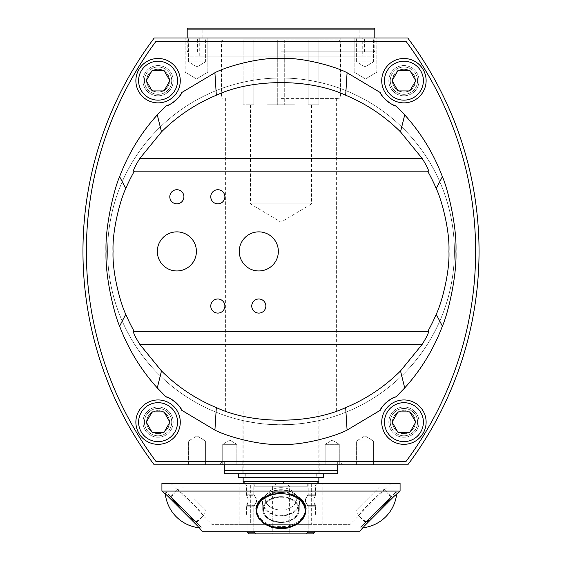 <?xml version="1.0" encoding="UTF-8"?>
<svg xmlns="http://www.w3.org/2000/svg" width="562" height="562" viewBox="0 0 562 562"><rect width="100%" height="100%" fill="white"/><g stroke="black" fill="none" stroke-linecap="round" stroke-linejoin="round"><path stroke-width="0.42" stroke-dasharray="2.81 2.11" d="M169.422 80.682A11.345 11.345 0 0 0 158.077 69.337A11.345 11.345 0 0 0 146.724 80.682A11.345 11.345 0 0 0 158.077 92.035A11.345 11.345 0 0 0 169.422 80.682M146.724 80.682A11.345 11.345 0 0 1 163.753 70.854A11.345 11.345 0 0 1 163.753 90.51A11.345 11.345 0 0 1 146.724 80.682A11.345 11.345 0 0 0 163.753 90.51A11.345 11.345 0 0 0 163.753 70.854A11.345 11.345 0 0 0 146.724 80.682A11.345 11.345 0 0 0 163.753 90.51A11.345 11.345 0 0 0 163.753 70.854A11.345 11.345 0 0 0 146.724 80.682M415.276 80.682A11.345 11.345 0 0 0 403.923 69.337A11.345 11.345 0 0 0 392.578 80.682A11.345 11.345 0 0 0 403.923 92.035A11.345 11.345 0 0 0 415.276 80.682M392.578 80.682A11.345 11.345 0 0 1 409.6 70.854A11.345 11.345 0 0 1 409.6 90.51A11.345 11.345 0 0 1 392.578 80.682A11.345 11.345 0 0 0 409.6 90.51A11.345 11.345 0 0 0 409.6 70.854A11.345 11.345 0 0 0 392.578 80.682A11.345 11.345 0 0 0 409.6 90.51A11.345 11.345 0 0 0 409.6 70.854A11.345 11.345 0 0 0 392.578 80.682M415.276 422.139A11.345 11.345 0 0 0 403.923 410.794A11.345 11.345 0 0 0 392.578 422.139A11.345 11.345 0 0 0 403.923 433.492A11.345 11.345 0 0 0 415.276 422.139M392.578 422.139A11.345 11.345 0 0 1 409.6 412.311A11.345 11.345 0 0 1 409.6 431.967A11.345 11.345 0 0 1 392.578 422.139A11.345 11.345 0 0 0 409.6 431.967A11.345 11.345 0 0 0 409.6 412.311A11.345 11.345 0 0 0 392.578 422.139A11.345 11.345 0 0 0 409.6 431.967A11.345 11.345 0 0 0 409.6 412.311A11.345 11.345 0 0 0 392.578 422.139M169.422 422.139A11.345 11.345 0 0 0 158.077 410.794A11.345 11.345 0 0 0 146.724 422.139A11.345 11.345 0 0 0 158.077 433.492A11.345 11.345 0 0 0 169.422 422.139M146.724 422.139A11.345 11.345 0 0 1 163.753 412.311A11.345 11.345 0 0 1 163.753 431.967A11.345 11.345 0 0 1 146.724 422.139A11.345 11.345 0 0 0 163.753 431.967A11.345 11.345 0 0 0 163.753 412.311A11.345 11.345 0 0 0 146.724 422.139A11.345 11.345 0 0 0 163.753 431.967A11.345 11.345 0 0 0 163.753 412.311A11.345 11.345 0 0 0 146.724 422.139M362.743 56.102L199.257 56.102L362.743 56.102L362.743 38.005L199.257 38.005L362.743 38.005M375.037 56.102L186.963 56.102L375.037 56.102L375.037 38.005L186.963 38.005L375.037 38.005M407.766 38.005L154.234 38.005A355.114 355.114 0 0 0 154.234 464.823L407.766 464.823A355.114 355.114 0 0 0 407.766 38.005M373.393 38.005L356.603 38.005L373.393 38.005L356.603 38.005L373.393 38.005L373.393 61.904L356.603 61.904L373.393 61.904L356.603 61.904L373.393 61.904L364.998 66.948L373.393 61.904L373.393 38.005M205.397 38.005L188.607 38.005L205.397 38.005L188.607 38.005L205.397 38.005L205.397 61.904L188.607 61.904L205.397 61.904L188.607 61.904L205.397 61.904L197.002 66.948L205.397 61.904L205.397 38.005M376.856 38.005L354.158 38.005L376.856 38.005L354.158 38.005L376.856 38.005L376.856 72.147L354.158 72.147L376.856 72.147L354.158 72.147L376.856 72.147L365.504 78.968L376.856 72.147L376.856 38.005M196.496 38.005L185.144 38.005L196.496 38.005M185.144 38.005L207.842 38.005L185.144 38.005L185.144 72.147L207.842 72.147L185.144 72.147L207.842 72.147L185.144 72.147L196.496 78.968L207.842 72.147L207.842 38.005L207.842 72.147L196.496 78.968L185.144 72.147L185.144 38.005M188.607 440.924L205.397 440.924L188.607 440.924L197.002 435.88L188.607 440.924L205.397 440.924L188.607 440.924L188.607 464.823L205.397 464.823L188.607 464.823L205.397 464.823L205.397 440.924L197.002 435.88L205.397 440.924L205.397 464.823L188.607 464.823L188.607 440.924M356.603 440.924L373.393 440.924L356.603 440.924L364.998 435.88L356.603 440.924L373.393 440.924L356.603 440.924L356.603 464.823L373.393 464.823L356.603 464.823L373.393 464.823L373.393 440.924L364.998 435.88L373.393 440.924L373.393 464.823L356.603 464.823L356.603 440.924M222.721 444.338L236.841 444.338L222.721 444.338L229.781 440.095L222.721 444.338L236.841 444.338L222.721 444.338L222.721 464.823L236.841 464.823L222.721 464.823L236.841 464.823L236.841 444.338L229.781 440.095L236.841 444.338L236.841 464.823L222.721 464.823L222.721 444.338M325.159 444.338L339.279 444.338L325.159 444.338L332.219 440.095L325.159 444.338L339.279 444.338L325.159 444.338L325.159 464.823L339.279 464.823L325.159 464.823L339.279 464.823L339.279 444.338L332.219 440.095L339.279 444.338L339.279 464.823L325.159 464.823L325.159 444.338M342.63 464.823L219.37 464.823L342.63 464.823L339.56 461.753L222.44 461.753L339.56 461.753M319.061 461.753L242.939 461.753L319.061 461.753L319.061 420.573L309.5 422.448L297.115 424.057L281.162 424.802L266.852 424.226L257.832 423.249L242.939 420.573L256.539 423.074L265.819 424.141L279.377 424.795L294.031 424.317L303.691 423.312L319.061 420.573M221.203 88.656C220.683 88.859 247.118 78.209 278.555 78.041C311.404 77.106 341.605 88.817 340.797 88.656C341.366 88.852 314.263 78.006 282.538 78.027C249.942 77.31 220.445 88.831 221.203 88.656L221.203 38.005L340.797 38.005L221.203 38.005M107.609 251.411A173.391 173.391 0 0 0 367.696 401.577A173.391 173.391 0 0 0 367.696 101.251A173.391 173.391 0 0 0 107.609 251.411A173.391 173.391 0 0 1 367.696 101.251A173.391 173.391 0 0 1 367.696 401.577A173.391 173.391 0 0 1 107.609 251.411M134.367 331.657A164.919 164.919 0 0 1 125.783 314.277C120.837 304.555 112.133 273.153 113.053 251.411C112.133 229.675 120.837 198.267 125.783 188.551A164.919 164.919 0 0 1 134.367 171.171L133.559 171.171C133.25 169.942 135.358 165.678 139.889 158.365L422.111 158.365C426.642 165.678 428.75 169.942 428.441 171.171L427.633 171.171A164.919 164.919 0 0 1 436.217 188.551C441.163 198.267 449.867 229.675 448.947 251.411C449.867 273.153 441.163 304.555 436.217 314.277A164.919 164.919 0 0 1 427.633 331.657L133.559 331.657C133.25 332.88 135.358 337.151 139.889 344.457L161.484 370.934C177.36 386.747 195.639 398.964 216.321 407.583C252.078 424.394 309.929 424.401 345.679 407.583C366.361 398.964 384.64 386.747 400.516 370.934L422.111 344.457L139.889 344.457M183.915 196.777A7.06 7.06 0 0 0 176.854 189.724A7.06 7.06 0 0 0 169.794 196.777A7.06 7.06 0 0 0 176.854 203.837A7.06 7.06 0 0 0 183.915 196.777M224.891 196.777A7.06 7.06 0 0 0 217.831 189.724A7.06 7.06 0 0 0 210.771 196.777A7.06 7.06 0 0 0 217.831 203.837A7.06 7.06 0 0 0 224.891 196.777M224.891 306.044A7.06 7.06 0 0 0 217.831 298.991A7.06 7.06 0 0 0 210.771 306.044A7.06 7.06 0 0 0 217.831 313.104A7.06 7.06 0 0 0 224.891 306.044M265.861 306.044A7.06 7.06 0 0 0 258.808 298.991A7.06 7.06 0 0 0 251.748 306.044A7.06 7.06 0 0 0 258.808 313.104A7.06 7.06 0 0 0 265.861 306.044M196.398 251.411A19.537 19.537 0 0 0 176.854 231.874A19.537 19.537 0 0 0 157.318 251.411A19.537 19.537 0 0 0 176.854 270.954A19.537 19.537 0 0 0 196.398 251.411M278.345 251.411A19.537 19.537 0 0 0 258.808 231.874A19.537 19.537 0 0 0 239.264 251.411A19.537 19.537 0 0 0 258.808 270.954A19.537 19.537 0 0 0 278.345 251.411M142.966 80.682A15.111 15.111 0 0 0 165.628 93.77A15.111 15.111 0 0 0 165.628 67.602A15.111 15.111 0 0 0 142.966 80.682A15.111 15.111 0 0 1 165.628 67.602A15.111 15.111 0 0 1 165.628 93.77A15.111 15.111 0 0 1 142.966 80.682A15.111 15.111 0 0 1 165.628 67.602A15.111 15.111 0 0 1 165.628 93.77A15.111 15.111 0 0 1 142.966 80.682A15.111 15.111 0 0 0 165.628 93.77A15.111 15.111 0 0 0 165.628 67.602A15.111 15.111 0 0 0 142.966 80.682M388.813 80.682A15.111 15.111 0 0 0 411.482 93.77A15.111 15.111 0 0 0 411.482 67.602A15.111 15.111 0 0 0 388.813 80.682A15.111 15.111 0 0 1 411.482 67.602A15.111 15.111 0 0 1 411.482 93.77A15.111 15.111 0 0 1 388.813 80.682A15.111 15.111 0 0 1 411.482 67.602A15.111 15.111 0 0 1 411.482 93.77A15.111 15.111 0 0 1 388.813 80.682A15.111 15.111 0 0 0 411.482 93.77A15.111 15.111 0 0 0 411.482 67.602A15.111 15.111 0 0 0 388.813 80.682M142.966 422.139A15.111 15.111 0 0 0 165.628 435.227A15.111 15.111 0 0 0 165.628 409.059A15.111 15.111 0 0 0 142.966 422.139A15.111 15.111 0 0 1 165.628 409.059A15.111 15.111 0 0 1 165.628 435.227A15.111 15.111 0 0 1 142.966 422.139A15.111 15.111 0 0 1 165.628 409.059A15.111 15.111 0 0 1 165.628 435.227A15.111 15.111 0 0 1 142.966 422.139A15.111 15.111 0 0 0 165.628 435.227A15.111 15.111 0 0 0 165.628 409.059A15.111 15.111 0 0 0 142.966 422.139M388.813 422.139A15.111 15.111 0 0 0 411.482 435.227A15.111 15.111 0 0 0 411.482 409.059A15.111 15.111 0 0 0 388.813 422.139A15.111 15.111 0 0 1 411.482 409.059A15.111 15.111 0 0 1 411.482 435.227A15.111 15.111 0 0 1 388.813 422.139A15.111 15.111 0 0 1 411.482 409.059A15.111 15.111 0 0 1 411.482 435.227A15.111 15.111 0 0 1 388.813 422.139A15.111 15.111 0 0 0 411.482 435.227A15.111 15.111 0 0 0 411.482 409.059A15.111 15.111 0 0 0 388.813 422.139M386.544 402.181A26.463 26.463 0 0 1 387.562 401.345M175.456 100.64A26.463 26.463 0 0 1 174.438 101.483M406.059 461.409A351.7 351.7 0 0 0 406.059 41.419L155.941 41.419A351.7 351.7 0 0 0 155.941 461.409L406.059 461.409L155.941 461.409A351.7 351.7 0 0 1 155.941 41.419L406.059 41.419A351.7 351.7 0 0 1 406.059 461.409L155.941 461.409A351.7 351.7 0 0 1 155.941 41.419L406.059 41.419A351.7 351.7 0 0 1 406.059 461.409M427.633 331.657L428.441 331.657C428.75 332.88 426.642 337.151 422.111 344.457M134.367 171.171L427.633 171.171M395.985 396.898A26.463 26.463 0 0 0 380.263 410.288C380.91 405.94 393.639 396.126 395.985 396.898L404.71 387.928C421.079 369.838 433.639 349.241 442.385 326.15C447.457 315.085 456.99 277.087 455.951 251.411C456.99 225.734 447.457 187.736 442.385 176.672C433.639 153.581 421.079 132.99 404.71 114.894L395.985 105.93A26.463 26.463 0 0 1 380.263 92.533C380.305 95.758 392.311 106.232 395.985 105.93M166.015 105.93A26.463 26.463 0 0 0 181.737 92.533C181.09 96.882 168.361 106.703 166.015 105.93L157.29 114.894C140.922 132.99 128.361 153.581 119.615 176.672C114.543 187.736 105.01 225.734 106.049 251.411C105.01 277.087 114.543 315.092 119.615 326.15C128.361 349.241 140.922 369.838 157.29 387.928L166.015 396.898A26.463 26.463 0 0 1 181.737 410.288C181.695 407.071 169.689 396.589 166.015 396.898M181.737 410.288L214.916 430.085C225.467 435.845 258.028 445.469 281 444.479C303.972 445.469 336.533 435.845 347.084 430.085L380.263 410.288M422.111 158.365L400.516 131.894C384.64 116.081 366.361 103.865 345.679 95.245C309.922 78.427 252.071 78.427 216.321 95.245C195.639 103.865 177.36 116.081 161.484 131.894L139.889 158.365M380.263 92.533L347.084 72.737C336.533 66.976 303.972 57.352 281 58.35C258.028 57.359 225.467 66.976 214.916 72.737L181.737 92.533M295.029 39.951L295.029 104.827L266.971 104.827L266.971 39.951L277.726 39.951L277.726 104.827L295.029 104.827L266.971 104.827L295.029 104.827L295.029 39.951L318.9 39.951L318.9 104.827L308.152 104.827L308.152 39.951L308.152 104.827L318.9 104.827L318.9 39.951L295.029 39.951M284.274 39.951L284.274 104.827L284.274 39.951L277.726 39.951L284.274 39.951M253.848 104.827L243.1 104.827L253.848 104.827L253.848 39.951L243.1 39.951L243.1 104.827L243.1 39.951L253.848 39.951L253.848 104.827M250.441 104.827L250.441 203.844L281 222.208L311.559 203.844L250.441 203.844L311.559 203.844L311.559 104.827M266.971 39.951L266.971 104.827L277.726 104.827L277.726 39.951L253.848 39.951L266.971 39.951M281 39.951L339.174 39.951L281 39.951M272.605 513.928L272.605 486.095L289.395 486.095L272.605 486.095L281 481.051L289.395 486.095L289.395 513.928L272.605 513.928L289.395 513.928M292.1 513.928L269.901 513.928L292.1 513.928L292.1 515.972L289.746 515.972L292.1 515.972M253.975 531.202L253.975 506.137C256.89 502.372 256.89 498.592 253.975 494.806L253.975 486.811L254.41 484.971L253.961 484.149L254.41 483.446L307.126 483.397L308.067 483.917L307.59 484.971L308.025 486.811L307.59 484.971L308.004 483.706L307.126 483.397L254.165 483.538L253.975 494.806C256.89 498.585 256.89 502.358 253.975 506.137L253.975 532.193L247.097 532.193L247.097 515.972L246.416 515.972L272.254 515.972L272.254 533.9L289.746 533.9L289.746 515.972L289.746 533.9L272.254 533.9L272.254 515.972L247.097 515.972L247.097 531.202M289.746 533.9L313.153 533.9L289.746 533.9M248.847 533.9L305.805 533.9L308.025 532.193L308.025 506.137C305.11 502.358 305.11 498.585 308.025 494.806L308.025 486.811L308.025 494.806C305.11 498.592 305.11 502.372 308.025 506.137L308.025 531.202M314.903 531.202L314.903 515.972L314.903 532.193L308.025 532.193M314.903 515.972L289.746 515.972L314.903 515.972M254.874 483.397L307.126 483.397L254.874 483.397M253.975 532.193L256.195 533.9M305.805 533.9L313.153 533.9M308.025 506.137L315.584 506.137L308.025 506.137M308.025 494.806L315.584 494.806L308.025 494.806M307.59 484.971L315.584 484.971L307.59 484.971M253.975 506.137L246.416 506.137L253.975 506.137M281 41.314L340.544 41.314L281 41.314M281 97.043L340.544 97.043L281 97.043M281 98.406L339.174 98.406L281 98.406M281 411.047L336.371 411.047L281 411.047M281 472.916L318.858 472.916L281 472.916M281 477.595L318.858 477.595L281 477.595M243.142 481.69L318.858 481.69M254.41 484.971L246.416 484.971L254.41 484.971M253.975 494.806L246.416 494.806L253.975 494.806M308.222 505.652C304.464 502.196 304.464 498.747 308.222 495.291C304.464 498.747 304.464 502.196 308.222 505.652L315.992 505.652L308.222 505.652L308.222 531.202L315.992 531.202L308.222 531.202L308.222 505.652M308.222 495.291L315.992 495.291L308.222 495.291L308.222 483.397L246.008 483.397L315.992 483.397L308.222 483.397L308.222 495.291M253.778 531.202L308.222 531.202L253.778 531.202L253.778 505.652C257.537 502.196 257.537 498.747 253.778 495.291L253.778 483.397L253.778 495.291L246.008 495.291L253.778 495.291C257.537 498.747 257.537 502.196 253.778 505.652L246.008 505.652L253.778 505.652L253.778 531.202L246.008 531.202L253.778 531.202M250.687 524.374L311.313 524.374L311.313 483.397L322.82 483.397L250.687 483.397L311.313 483.397L311.313 524.374L250.687 524.374L250.687 483.397L239.18 483.397L250.687 483.397L250.687 524.374L239.18 524.374L250.687 524.374M394.545 495.81L396.702 493.654L395.536 492.488L379.448 508.575C402.954 488.715 402.954 488.715 379.448 508.575L360.706 527.318L374.32 513.71L367.098 522.084L363.01 527.767A38.244 38.244 0 0 1 362.532 527.816L363.888 526.468M365.539 522.491L391.37 496.653L365.539 522.491L358.774 515.726L368.932 503.735C377.987 495.234 383.214 490.619 384.612 489.895C384.619 488.188 356.905 515.277 358.774 515.726L350.133 524.374L211.867 524.374L350.133 524.374M305.405 513.71A25.1 17.745 180 0 1 281 527.318A25.1 17.745 180 0 1 256.595 513.71C261.154 533.233 300.846 533.233 305.405 513.71L306.058 508.575C305.868 488.715 256.132 488.715 255.942 508.575L256.595 513.71M255.942 508.575A25.1 17.745 180 0 1 281 491.827A25.1 17.745 180 0 1 306.058 508.575A25.1 17.745 180 0 0 281 491.827A25.1 17.745 180 0 0 255.942 508.575M281 522.491A18.265 12.919 180 0 1 262.735 509.572A18.265 12.919 180 0 1 281 496.653A18.265 12.919 180 0 1 299.265 509.572A18.265 12.919 180 0 1 281 522.491A18.265 12.919 180 0 0 299.265 509.572A18.265 12.919 180 0 0 281 496.653A18.265 12.919 180 0 0 262.735 509.572A18.265 12.919 180 0 0 281 522.491M262.918 503.735L262.735 501.894C261.66 486.256 300.34 486.249 299.265 501.894C298.218 509.945 292.128 514.56 281 515.726C271.102 514.911 265.074 510.914 262.918 503.735M198.112 526.468L199.468 527.816L200.627 526.657L187.68 513.71L201.294 527.318L187.68 513.71C203.648 533.233 203.648 533.233 187.68 513.71L165.804 491.827L182.552 508.575L172.457 499.744L164.23 493.394L165.804 491.827M196.461 522.491L170.63 496.653L196.461 522.491L203.226 515.726L193.068 503.735C184.013 495.234 178.786 490.619 177.388 489.895C177.381 488.188 205.095 515.277 203.226 515.726L211.867 524.374M260.775 520.082A25.1 17.745 180 0 0 301.225 520.082M299.082 503.735L299.265 501.894C298.162 494.384 292.071 490.387 281 489.895C269.929 490.387 263.838 494.384 262.735 501.894C263.782 509.945 269.872 514.56 281 515.726C290.898 514.911 296.926 510.914 299.082 503.735M281 483.397L391.103 483.397L281 483.397M161.919 491.083L400.081 491.083M161.919 483.397L400.081 483.397M202.039 531.202L359.961 531.202M316.856 477.595L245.144 477.595L316.856 477.595L316.856 473.703L245.144 473.703L316.856 473.703M323.375 477.595L238.625 477.595M323.375 473.703L238.625 473.703L323.375 473.703M319.16 473.703L242.84 473.703L319.16 473.703L319.16 470.289L242.84 470.289L319.16 470.289M337.685 473.703L224.315 473.703M337.685 470.289L224.315 470.289L337.685 470.289M319.202 470.289L242.798 470.289L319.202 470.289L319.202 461.753L242.798 461.753L319.202 461.753M337.685 461.753L224.315 461.753L337.685 461.753L337.685 464.823M281 52.175L373.779 52.175L281 52.175M281 51.149L374.805 51.149L281 51.149M374.805 29.126L187.195 29.126M373.779 28.1L188.221 28.1M281 28.1L359.111 28.1L281 28.1M281 38.005L364.401 38.005L281 38.005M305.159 510.739A24.159 17.085 0 0 0 281 493.654A24.159 17.085 0 0 0 256.841 510.739A24.159 17.085 0 0 0 281 527.816A24.159 17.085 0 0 0 305.159 510.739L305.159 509.572A24.159 17.085 0 0 0 281 492.488A24.159 17.085 0 0 0 256.841 509.572A24.159 17.085 0 0 0 281 526.657A24.159 17.085 0 0 0 305.159 509.572A24.159 17.085 -0 0 1 281 526.657A24.159 17.085 -0 0 1 256.841 509.572L256.841 510.739M281 521.957A17.52 12.385 0 0 0 298.422 510.872A17.52 12.385 0 0 0 281 497.187A17.52 12.385 0 0 0 263.578 510.872A17.52 12.385 0 0 0 281 521.957M281 515.909A18.525 13.102 0 0 0 299.42 504.191A18.525 13.102 0 0 0 297.172 496.422A18.525 13.102 0 0 0 281 489.713A18.525 13.102 0 0 0 264.828 496.422A18.525 13.102 0 0 0 262.58 504.191A18.525 13.102 0 0 0 281 515.909M281 509.987A15.778 11.156 0 0 0 294.769 493.387A15.778 11.156 0 0 0 281 487.676A15.778 11.156 0 0 0 267.231 493.387A15.778 11.156 0 0 0 281 509.987M263.943 497.475A24.159 17.085 -0 0 1 281 492.488A24.159 17.085 -0 0 1 298.05 497.475M281 497.187A17.52 12.385 -0 0 1 298.422 510.872A17.52 12.385 -0 0 1 281 521.957A17.52 12.385 -0 0 1 263.578 510.872A17.52 12.385 -0 0 1 281 497.187M281 489.713A18.525 13.102 -0 0 1 297.172 496.422A18.525 13.102 -0 0 1 299.42 504.191A18.525 13.102 -0 0 1 281 515.909A18.525 13.102 -0 0 1 262.58 504.191A18.525 13.102 -0 0 1 264.828 496.422A18.525 13.102 -0 0 1 281 489.713M281 487.676A15.778 11.156 -0 0 1 294.769 493.387A15.778 11.156 -0 0 1 281 509.987A15.778 11.156 -0 0 1 267.231 493.387A15.778 11.156 -0 0 1 281 487.676M199.468 527.816L198.99 527.767A38.244 38.244 0 0 0 199.468 527.816L167.455 495.81M200.627 526.657L182.552 508.575M183.549 509.572L171.157 497.187L183.549 509.572M190.307 502.814L177.206 489.713L190.307 502.814M194.29 498.831L205.446 509.987L194.29 498.831M396.639 494.237A38.244 38.244 0 0 0 396.702 493.654L362.532 527.816L361.373 526.657L374.32 513.71M395.536 492.488L361.373 526.657M366.86 521.171L390.843 497.187L366.86 521.171M359.434 515.073L384.794 489.713L359.434 515.073M357.27 509.27L378.865 487.676L357.27 509.27M152.161 411.897L163.992 411.897L152.161 411.897L146.246 422.139L152.161 432.382L163.992 432.382L169.907 422.139L163.992 411.897L169.907 422.139L163.992 432.382L152.161 432.382L146.246 422.139L152.161 411.897L146.246 422.139L152.161 432.382L163.992 432.382L169.907 422.139L163.992 411.897L152.161 411.897M138.61 422.139A19.466 19.466 0 0 0 167.806 438.999A19.466 19.466 0 0 0 167.806 405.286A19.466 19.466 0 0 0 138.61 422.139M135.878 422.139A22.192 22.192 0 0 1 169.176 402.919A22.192 22.192 0 0 1 169.176 441.36A22.192 22.192 0 0 1 135.878 422.139A22.192 22.192 0 0 0 169.176 441.36A22.192 22.192 0 0 0 169.176 402.919A22.192 22.192 0 0 0 135.878 422.139A22.192 22.192 0 0 1 169.176 402.919A22.192 22.192 0 0 1 169.176 441.36A22.192 22.192 0 0 1 135.878 422.139M146.549 422.139A11.521 11.521 0 0 1 163.837 412.164A11.521 11.521 0 0 1 163.837 432.122A11.521 11.521 0 0 1 146.549 422.139A11.521 11.521 0 0 0 163.837 432.122A11.521 11.521 0 0 0 163.837 412.164A11.521 11.521 0 0 0 146.549 422.139M144.42 422.139A13.657 13.657 0 0 0 164.905 433.969A13.657 13.657 0 0 0 164.905 410.316A13.657 13.657 0 0 0 144.42 422.139A13.657 13.657 0 0 1 164.905 410.316A13.657 13.657 0 0 1 164.905 433.969A13.657 13.657 0 0 1 144.42 422.139A13.657 13.657 0 0 1 164.905 410.316A13.657 13.657 0 0 1 164.905 433.969A13.657 13.657 0 0 1 144.42 422.139A13.657 13.657 0 0 0 164.905 433.969A13.657 13.657 0 0 0 164.905 410.316A13.657 13.657 0 0 0 144.42 422.139M398.008 70.44L409.839 70.44L398.008 70.44L392.093 80.682L398.008 90.925L409.839 90.925L415.754 80.682L409.839 70.44L415.754 80.682L409.839 90.925L398.008 90.925L392.093 80.682L398.008 70.44L392.093 80.682L398.008 90.925L409.839 90.925L415.754 80.682L409.839 70.44L398.008 70.44M384.464 80.682A19.466 19.466 0 0 0 413.653 97.542A19.466 19.466 0 0 0 413.653 63.829A19.466 19.466 0 0 0 384.464 80.682M381.731 80.682A22.192 22.192 0 0 1 415.023 61.462A22.192 22.192 0 0 1 415.023 99.903A22.192 22.192 0 0 1 381.731 80.682A22.192 22.192 0 0 0 415.023 99.903A22.192 22.192 0 0 0 415.023 61.462A22.192 22.192 0 0 0 381.731 80.682A22.192 22.192 0 0 1 415.023 61.462A22.192 22.192 0 0 1 415.023 99.903A22.192 22.192 0 0 1 381.731 80.682M392.402 80.682A11.521 11.521 0 0 1 409.684 70.707A11.521 11.521 0 0 1 409.684 90.665A11.521 11.521 0 0 1 392.402 80.682A11.521 11.521 0 0 0 409.684 90.665A11.521 11.521 0 0 0 409.684 70.707A11.521 11.521 0 0 0 392.402 80.682M390.267 80.682A13.657 13.657 0 0 0 410.752 92.512A13.657 13.657 0 0 0 410.752 68.859A13.657 13.657 0 0 0 390.267 80.682A13.657 13.657 0 0 1 410.752 68.859A13.657 13.657 0 0 1 410.752 92.512A13.657 13.657 0 0 1 390.267 80.682A13.657 13.657 0 0 1 410.752 68.859A13.657 13.657 0 0 1 410.752 92.512A13.657 13.657 0 0 1 390.267 80.682A13.657 13.657 0 0 0 410.752 92.512A13.657 13.657 0 0 0 410.752 68.859A13.657 13.657 0 0 0 390.267 80.682M398.008 411.897L409.839 411.897L398.008 411.897L392.093 422.139L398.008 432.382L409.839 432.382L415.754 422.139L409.839 411.897L415.754 422.139L409.839 432.382L398.008 432.382L392.093 422.139L398.008 411.897L392.093 422.139L398.008 432.382L409.839 432.382L415.754 422.139L409.839 411.897L398.008 411.897M384.464 422.139A19.466 19.466 0 0 0 413.653 438.999A19.466 19.466 0 0 0 413.653 405.286A19.466 19.466 0 0 0 384.464 422.139M381.731 422.139A22.192 22.192 0 0 1 415.023 402.919A22.192 22.192 0 0 1 415.023 441.36A22.192 22.192 0 0 1 381.731 422.139A22.192 22.192 0 0 0 415.023 441.36A22.192 22.192 0 0 0 415.023 402.919A22.192 22.192 0 0 0 381.731 422.139A22.192 22.192 0 0 1 415.023 402.919A22.192 22.192 0 0 1 415.023 441.36A22.192 22.192 0 0 1 381.731 422.139M392.402 422.139A11.521 11.521 0 0 1 409.684 412.164A11.521 11.521 0 0 1 409.684 432.122A11.521 11.521 0 0 1 392.402 422.139A11.521 11.521 0 0 0 409.684 432.122A11.521 11.521 0 0 0 409.684 412.164A11.521 11.521 0 0 0 392.402 422.139M390.267 422.139A13.657 13.657 0 0 0 410.752 433.969A13.657 13.657 0 0 0 410.752 410.316A13.657 13.657 0 0 0 390.267 422.139A13.657 13.657 0 0 1 410.752 410.316A13.657 13.657 0 0 1 410.752 433.969A13.657 13.657 0 0 1 390.267 422.139A13.657 13.657 0 0 1 410.752 410.316A13.657 13.657 0 0 1 410.752 433.969A13.657 13.657 0 0 1 390.267 422.139A13.657 13.657 0 0 0 410.752 433.969A13.657 13.657 0 0 0 410.752 410.316A13.657 13.657 0 0 0 390.267 422.139M152.161 70.44L163.992 70.44L152.161 70.44L146.246 80.682L152.161 90.925L163.992 90.925L169.907 80.682L163.992 70.44L169.907 80.682L163.992 90.925L152.161 90.925L146.246 80.682L152.161 70.44L146.246 80.682L152.161 90.925L163.992 90.925L169.907 80.682L163.992 70.44L152.161 70.44M138.61 80.682A19.466 19.466 0 0 0 167.806 97.542A19.466 19.466 0 0 0 167.806 63.829A19.466 19.466 0 0 0 138.61 80.682M135.878 80.682A22.192 22.192 0 0 1 169.176 61.462A22.192 22.192 0 0 1 169.176 99.903A22.192 22.192 0 0 1 135.878 80.682A22.192 22.192 0 0 0 169.176 99.903A22.192 22.192 0 0 0 169.176 61.462A22.192 22.192 0 0 0 135.878 80.682A22.192 22.192 0 0 1 169.176 61.462A22.192 22.192 0 0 1 169.176 99.903A22.192 22.192 0 0 1 135.878 80.682M146.549 80.682A11.521 11.521 0 0 1 163.837 70.707A11.521 11.521 0 0 1 163.837 90.665A11.521 11.521 0 0 1 146.549 80.682A11.521 11.521 0 0 0 163.837 90.665A11.521 11.521 0 0 0 163.837 70.707A11.521 11.521 0 0 0 146.549 80.682M144.42 80.682A13.657 13.657 0 0 0 164.905 92.512A13.657 13.657 0 0 0 164.905 68.859A13.657 13.657 0 0 0 144.42 80.682A13.657 13.657 0 0 1 164.905 68.859A13.657 13.657 0 0 1 164.905 92.512A13.657 13.657 0 0 1 144.42 80.682A13.657 13.657 0 0 1 164.905 68.859A13.657 13.657 0 0 1 164.905 92.512A13.657 13.657 0 0 1 144.42 80.682A13.657 13.657 0 0 0 164.905 92.512A13.657 13.657 0 0 0 164.905 68.859A13.657 13.657 0 0 0 144.42 80.682M347.084 430.085L345.679 407.583M404.71 387.928L400.516 370.934M157.29 387.928L161.484 370.934M214.916 430.085L216.321 407.583M214.916 72.737L216.321 95.245M347.084 72.737L345.679 95.245M157.29 114.894L161.484 131.894M119.615 176.672L125.783 188.551M442.385 326.15L436.217 314.277M119.615 326.15L125.783 314.277M404.71 114.894L400.516 131.894M442.385 176.672L436.217 188.551M253.975 486.811L308.025 486.811L253.975 486.811M199.257 38.005L199.257 56.102M186.963 38.005L186.963 56.102M365.504 78.968L354.158 72.147L354.158 38.005L354.158 72.147L365.504 78.968M364.998 66.948L356.603 61.904L356.603 38.005L356.603 61.904L364.998 66.948M197.002 66.948L188.607 61.904L188.607 38.005L188.607 61.904L197.002 66.948M222.44 461.753L219.37 464.823M340.797 88.656L340.797 38.005M242.939 420.573L242.939 461.753M269.901 515.972L269.901 513.928M317.151 483.397L315.584 484.971L315.584 494.806C313.315 498.585 313.315 502.358 315.584 506.137L315.584 515.972M244.849 483.397L246.416 484.971L246.416 494.806C248.685 498.585 248.685 502.358 246.416 506.137L246.416 515.972M222.826 39.951L221.456 41.314L221.456 97.043L222.826 98.406M339.174 39.951L340.544 41.314L340.544 97.043L339.174 98.406M225.629 98.406L225.629 411.047M336.371 98.406L336.371 411.047M243.142 411.047L243.142 472.916M318.858 411.047L318.858 472.916M245.257 472.916L245.257 477.595M316.743 472.916L316.743 477.595M315.992 531.202L315.992 505.652C313.069 502.196 313.069 498.747 315.992 495.291L315.992 483.397M246.008 483.397L246.008 495.291C248.931 498.747 248.931 502.196 246.008 505.652L246.008 531.202M239.18 524.374L239.18 483.397M322.82 524.374L322.82 483.397M360.706 527.318L362.279 528.891M391.103 483.397L384.612 489.895L391.37 496.653M396.196 491.827L397.77 493.394M262.735 501.894L262.735 509.572L262.735 501.894M299.265 501.894L299.265 509.572L299.265 501.894M201.294 527.318L199.721 528.891M170.897 483.397L177.388 489.895L170.63 496.653M245.144 473.703L245.144 477.595M242.84 470.289L242.84 473.703M242.798 461.753L242.798 470.289M224.315 461.753L224.315 464.823M373.779 52.175L374.805 51.149L374.805 38.005M188.221 52.175L187.195 51.149L187.195 38.005M359.111 38.005L359.111 28.1M202.889 38.005L202.889 28.1M364.401 52.175L364.401 38.005M197.599 52.175L197.599 38.005M298.422 510.872L299.42 504.191L298.422 510.872M263.578 510.872L262.58 504.191L263.578 510.872M267.231 493.387L264.828 496.422L267.231 493.387M294.769 493.387L297.172 496.422L294.769 493.387M166.464 492.488L165.298 493.654A38.244 38.244 0 0 0 165.361 494.237M195.934 521.957L203.409 515.909L205.446 509.987M171.157 497.187L177.206 489.713L183.135 487.676M390.843 497.187L384.794 489.713L378.865 487.676M366.066 521.957L358.591 515.909L356.554 509.987"/><path stroke-width="0.84" d="M154.234 38.005L407.766 38.005A355.114 355.114 0 0 1 407.766 464.823L154.234 464.823A355.114 355.114 0 0 1 154.234 38.005M427.633 331.657A164.919 164.919 0 0 0 436.217 314.277C441.163 304.555 449.867 273.153 448.947 251.411C449.867 229.675 441.163 198.267 436.217 188.551A164.919 164.919 0 0 0 427.633 171.171L428.441 171.171C428.75 169.942 426.642 165.678 422.111 158.365L139.889 158.365C135.358 165.678 133.25 169.942 133.559 171.171L134.367 171.171A164.919 164.919 0 0 0 125.783 188.551C120.837 198.267 112.133 229.675 113.053 251.411C112.133 273.153 120.837 304.555 125.783 314.277A164.919 164.919 0 0 0 134.367 331.657L428.441 331.657C428.75 332.88 426.642 337.151 422.111 344.457L400.516 370.934C384.64 386.747 366.361 398.964 345.679 407.583C309.922 424.394 252.071 424.401 216.321 407.583C195.639 398.964 177.36 386.747 161.484 370.934L139.889 344.457L422.111 344.457M427.633 171.171L134.367 171.171M134.367 331.657L133.559 331.657C133.25 332.88 135.358 337.151 139.889 344.457M169.794 196.777A7.06 7.06 0 0 1 180.388 190.666A7.06 7.06 0 0 1 180.388 202.889A7.06 7.06 0 0 1 169.794 196.777M210.771 196.777A7.06 7.06 0 0 1 221.358 190.666A7.06 7.06 0 0 1 221.358 202.889A7.06 7.06 0 0 1 210.771 196.777M210.771 306.044A7.06 7.06 0 0 1 221.358 299.932A7.06 7.06 0 0 1 221.358 312.156A7.06 7.06 0 0 1 210.771 306.044M251.748 306.044A7.06 7.06 0 0 1 262.335 299.932A7.06 7.06 0 0 1 262.335 312.156A7.06 7.06 0 0 1 251.748 306.044M157.318 251.411A19.537 19.537 0 0 1 186.626 234.487A19.537 19.537 0 0 1 186.626 268.334A19.537 19.537 0 0 1 157.318 251.411M239.264 251.411A19.537 19.537 0 0 1 268.573 234.487A19.537 19.537 0 0 1 268.573 268.334A19.537 19.537 0 0 1 239.264 251.411M395.985 105.93A26.463 26.463 0 0 1 380.263 92.533C380.91 96.882 393.639 106.703 395.985 105.93L404.71 114.894C421.079 132.99 433.639 153.581 442.385 176.672C447.457 187.736 456.99 225.734 455.951 251.411C456.99 277.087 447.457 315.092 442.385 326.15C433.639 349.241 421.079 369.838 404.71 387.928L395.985 396.898A26.463 26.463 0 0 0 387.562 401.345M395.985 396.898C392.311 396.589 380.305 407.071 380.263 410.288A26.463 26.463 0 0 1 386.544 402.181M166.015 396.898A26.463 26.463 0 0 1 181.737 410.288C181.09 405.94 168.361 396.126 166.015 396.898L157.29 387.928C140.922 369.838 128.361 349.241 119.615 326.15C114.543 315.085 105.01 277.087 106.049 251.411C105.01 225.734 114.543 187.736 119.615 176.672C128.361 153.581 140.922 132.99 157.29 114.894L166.015 105.93A26.463 26.463 0 0 0 174.438 101.483M166.015 105.93C169.689 106.232 181.695 95.758 181.737 92.533A26.463 26.463 0 0 1 175.456 100.64M181.737 92.533L214.916 72.737C225.467 66.976 258.028 57.352 281 58.35C303.972 57.359 336.533 66.976 347.084 72.737L380.263 92.533M139.889 158.365L161.484 131.894C177.36 116.081 195.639 103.865 216.321 95.245C252.078 78.427 309.929 78.427 345.679 95.245C366.361 103.865 384.64 116.081 400.516 131.894L422.111 158.365M380.263 410.288L347.084 430.085C336.533 435.845 303.972 445.469 281 444.479C258.028 445.469 225.467 435.845 214.916 430.085L181.737 410.288M406.059 461.409A351.7 351.7 0 0 0 406.059 41.419L155.941 41.419A351.7 351.7 0 0 0 155.941 461.409L406.059 461.409M313.153 533.9L314.903 532.193L313.153 533.9L248.847 533.9L247.097 532.193L248.847 533.9M308.025 531.202L308.025 532.193L314.903 532.193L314.903 531.202M247.097 531.202L247.097 532.193L253.975 532.193L253.975 531.202M256.195 533.9L253.975 532.193M308.025 532.193L305.805 533.9M318.858 477.595L318.858 481.69L243.142 481.69L243.142 477.595M396.639 494.237A38.244 38.244 0 0 1 363.01 527.767L359.961 531.202L202.039 531.202L199.728 528.891M379.448 508.575L374.32 513.71C358.352 533.233 358.352 533.233 374.32 513.71L385.764 502.892L397.643 493.485M187.68 513.71C203.648 533.233 203.648 533.233 187.68 513.71L182.552 508.575L187.68 513.71M161.919 491.083L161.919 483.397L400.081 483.397L400.081 491.083L161.919 491.083L182.552 508.575M301.225 520.082A25.1 17.745 180 0 0 305.405 513.71L302.637 518.838L299.581 522.084L295.366 525.084L288.671 527.859L281 528.891L272.043 527.479L265.966 524.683L263.627 523.074L259.068 518.438L256.595 513.71A25.1 17.745 180 0 0 260.775 520.082M256.595 513.71L255.942 508.575L257.937 502.892L260.719 499.744L263.206 497.918L270.196 494.869L276.363 493.654L281 493.394L291.411 494.757L297.467 497.145L300.031 498.754L302.124 500.531L305.461 505.716L306.058 508.575L305.405 513.71M238.625 473.703L238.625 477.595L323.375 477.595L323.375 473.703M224.315 464.823L224.315 473.703L337.685 473.703L337.685 470.289L224.315 470.289L337.685 470.289L337.685 464.823M187.195 38.005L187.195 29.126L374.805 29.126L374.805 38.005M187.195 29.126L188.221 28.1L373.779 28.1L374.805 29.126M305.159 510.739A24.159 17.085 -0 0 1 281 527.816A24.159 17.085 -0 0 1 256.841 510.739A24.159 17.085 -0 0 1 281 493.654A24.159 17.085 -0 0 1 305.159 510.739L305.159 509.572A24.159 17.085 -0 0 0 298.05 497.475M256.841 510.739L256.841 509.572A24.159 17.085 -0 0 1 263.943 497.475M167.455 495.81L198.112 526.468M199.468 527.816C190.483 526.812 182.762 523.145 176.306 516.815A38.244 38.244 0 0 0 198.99 527.767M363.888 526.468L394.545 495.81M163.992 432.382L152.161 432.382L146.246 422.139L152.161 411.897L163.992 411.897L169.907 422.139L163.992 432.382M138.61 422.139A19.466 19.466 0 0 1 167.806 405.286A19.466 19.466 0 0 1 167.806 438.999A19.466 19.466 0 0 1 138.61 422.139M135.878 422.139A22.192 22.192 0 0 0 169.176 441.36A22.192 22.192 0 0 0 169.176 402.919A22.192 22.192 0 0 0 135.878 422.139M409.839 432.382L398.008 432.382L392.093 422.139L398.008 411.897L409.839 411.897L415.754 422.139L409.839 432.382M384.464 422.139A19.466 19.466 0 0 1 413.653 405.286A19.466 19.466 0 0 1 413.653 438.999A19.466 19.466 0 0 1 384.464 422.139M381.731 422.139A22.192 22.192 0 0 0 415.023 441.36A22.192 22.192 0 0 0 415.023 402.919A22.192 22.192 0 0 0 381.731 422.139M163.992 90.925L152.161 90.925L146.246 80.682L152.161 70.44L163.992 70.44L169.907 80.682L163.992 90.925M138.61 80.682A19.466 19.466 0 0 1 167.806 63.829A19.466 19.466 0 0 1 167.806 97.542A19.466 19.466 0 0 1 138.61 80.682M135.878 80.682A22.192 22.192 0 0 0 169.176 99.903A22.192 22.192 0 0 0 169.176 61.462A22.192 22.192 0 0 0 135.878 80.682M409.839 90.925L398.008 90.925L392.093 80.682L398.008 70.44L409.839 70.44L415.754 80.682L409.839 90.925M384.464 80.682A19.466 19.466 0 0 1 413.653 63.829A19.466 19.466 0 0 1 413.653 97.542A19.466 19.466 0 0 1 384.464 80.682M381.731 80.682A22.192 22.192 0 0 0 415.023 99.903A22.192 22.192 0 0 0 415.023 61.462A22.192 22.192 0 0 0 381.731 80.682M347.084 72.737L345.679 95.245M404.71 114.894L400.516 131.894M157.29 114.894L161.484 131.894M214.916 72.737L216.321 95.245M214.916 430.085L216.321 407.583M347.084 430.085L345.679 407.583M157.29 387.928L161.484 370.934M119.615 326.15L125.783 314.277M442.385 176.672L436.217 188.551M119.615 176.672L125.783 188.551M404.71 387.928L400.516 370.934M442.385 326.15L436.217 314.277M317.151 483.397L318.858 481.69M244.849 483.397L243.142 481.69M397.77 493.394L400.081 491.083M165.361 494.237A38.244 38.244 0 0 0 176.306 516.815"/></g></svg>
